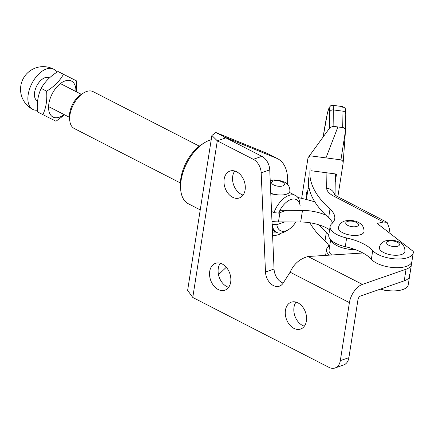 <?xml version="1.0" encoding="UTF-8"?>
<svg xmlns="http://www.w3.org/2000/svg" width="435" height="435" viewBox="0 0 435 435"><rect width="100%" height="100%" fill="white"/><g stroke="black" fill="none" stroke-linecap="round" stroke-linejoin="round"><path stroke-width="0.65" d="M180.655 189.22L180.454 186.441A32.342 18.156 -62.8 0 1 180.851 178.361A32.342 18.156 -62.8 0 1 202.155 144.159L204.526 142.707A35.578 19.972 117.2 0 0 181.096 180.329A35.578 19.972 117.2 0 0 180.655 189.22A35.578 19.972 117.2 0 0 188.398 203.797L200.241 209.877M243.1 195.054A14.23 10.152 70.8 0 1 232.725 176.164A14.23 10.152 70.8 0 1 234.742 170.999M224.161 179.138A14.23 10.152 70.8 0 1 229.968 171.075A14.23 10.152 70.8 0 1 241.12 175.512A14.23 10.152 70.8 0 1 245.117 189.894A14.23 10.152 70.8 0 1 239.31 197.958A14.23 10.152 70.8 0 1 228.157 193.515A14.23 10.152 70.8 0 1 224.161 179.138M304.38 326.158A14.23 10.152 70.8 0 1 294.006 307.268A14.23 10.152 70.8 0 1 296.023 302.102M285.442 310.242A14.23 10.152 70.8 0 1 291.249 302.178A14.23 10.152 70.8 0 1 302.401 306.615A14.23 10.152 70.8 0 1 306.398 320.997A14.23 10.152 70.8 0 1 300.59 329.061A14.23 10.152 70.8 0 1 289.438 324.619A14.23 10.152 70.8 0 1 285.442 310.242M228.658 287.296A14.23 10.152 70.8 0 1 218.283 268.406A14.23 10.152 70.8 0 1 220.3 263.24M209.719 271.38A14.23 10.152 70.8 0 1 215.526 263.316A14.23 10.152 70.8 0 1 226.678 267.753A14.23 10.152 70.8 0 1 230.675 282.136A14.23 10.152 70.8 0 1 224.868 290.199A14.23 10.152 70.8 0 1 213.715 285.757A14.23 10.152 70.8 0 1 209.719 271.38M225.325 137.775L225.384 137.406L215.858 132.517L267.041 153.337A45.278 25.42 -62.8 0 1 268.183 153.859L277.704 158.748A45.278 25.42 -62.8 0 1 287.513 184.331M224.672 137.487L225.384 137.406C224.308 137.427 224.465 137.574 225.863 137.857L261.875 156.339A12.936 9.227 70.8 0 1 269.743 169.878L274.055 269.037A12.936 9.227 -109.2 0 0 283.158 283.103L290.112 272.19L349.408 302.619L340.322 360.653A12.936 9.227 70.8 0 1 335.042 367.988A12.936 9.227 70.8 0 1 328.98 367.368L192.77 297.464L187.632 290.373L211.888 135.481L217.299 140.831L253.311 159.313A12.936 9.227 70.8 0 1 261.179 172.853L265.491 272.011A12.936 9.227 -109.2 0 0 279.422 286.17A12.936 9.227 -109.2 0 0 283.158 283.103M411.374 262.963A21.348 8.956 -171.1 0 1 411.434 264.458L409.618 276.062A21.348 8.956 -171.1 0 1 404.245 280.825L360.566 296.001A3.235 1.816 -62.8 0 0 357.972 299.644L348.886 357.679A12.936 9.227 70.8 0 1 343.606 365.014L335.042 367.988M225.863 137.857L217.299 140.831L192.77 297.464M411.434 264.458A21.348 8.956 -171.1 0 1 406.062 269.221L362.382 284.398A16.171 9.081 -62.8 0 0 349.408 302.619M290.112 272.19C293.783 264.007 299.758 258.781 308.045 256.509L362.915 252.996M215.858 132.517L211.888 135.481M226.282 267.28L218.495 274.686M225.384 137.406L276.562 158.226A45.278 25.42 -62.8 0 1 277.704 158.748M211.22 139.76A35.578 19.972 117.2 0 0 204.526 142.707M337.859 196.745L343.128 163.103A3.235 2.931 -179.1 0 0 343.155 162.88A3.235 2.931 -179.1 0 0 340.382 159.781L311.558 155.996A3.235 2.931 -179.1 0 0 308.404 157.28A3.235 2.931 -179.1 0 0 307.904 158.476L301.662 198.36M333.112 126.324L342.715 127.585L342.97 111.175A48.513 2.599 -82.5 0 0 342.47 106.58C345.917 108.989 345.2 106.194 345.749 114.122A3.235 2.931 -179.1 0 0 342.97 111.175L333.362 109.914L333.112 126.324L329.964 127.585L308.404 157.28M340.926 159.895L345.488 130.701L345.749 114.122M345.466 130.902C345.189 128.744 344.275 127.64 342.715 127.585M335.233 182.221L336.505 174.076L310.889 170.71M308.649 185.038L306.381 199.507A161.717 67.833 8.9 0 1 306.555 191.976M335.314 176.751L335.749 173.973M389.048 232.654L389.613 229.033L387.117 222.367L383.496 222.008L377.145 223.438L413.19 251.343A21.348 8.956 -171.1 0 1 413.25 252.855A21.348 8.956 -171.1 0 1 395.714 258.923A21.348 8.956 -171.1 0 1 372.724 250.609A37.519 15.736 8.9 0 0 363.644 243.959A37.519 15.736 8.9 0 0 346.63 237.983A21.348 8.956 -171.1 0 1 330.132 226.439A21.348 8.956 -171.1 0 1 331.769 223.71A38.813 16.28 8.9 0 0 334.743 218.745A38.813 16.28 8.9 0 0 329.991 209.072A161.717 67.833 -171.1 0 1 310.188 168.769M413.25 252.855L411.885 261.56A21.348 8.956 -171.1 0 1 394.349 267.628A21.348 8.956 -171.1 0 1 371.359 259.309A37.519 15.736 8.9 0 0 362.279 252.659A37.519 15.736 8.9 0 0 345.27 246.683A21.348 8.956 -171.1 0 1 328.773 235.145L330.132 226.439M335.021 173.88A9.7 8.792 0.9 0 1 335.325 176.191L335.037 195.076M309.247 188.698L308.1 188.545M409.553 274.55A21.348 8.956 8.9 0 1 409.618 276.062L408.253 284.762A21.348 8.956 -171.1 0 1 380.32 289.139M328.996 246.074A38.813 16.28 8.9 0 0 324.994 240.979A161.717 67.833 -171.1 0 1 309.84 222.736M332.634 222.872A38.813 16.28 8.9 0 0 328.626 217.772A161.717 67.833 -171.1 0 1 308.828 177.469M318.964 224.851A161.717 67.833 8.9 0 0 326.359 232.279A38.813 16.28 -171.1 0 1 328.811 234.884M329.844 245.025A38.813 16.28 -171.1 0 1 328.137 246.917A21.348 8.956 8.9 0 0 326.5 249.646A21.348 8.956 8.9 0 0 329.317 255.149M271.984 221.371A18.759 7.868 8.9 0 0 278.46 221.91L300.677 221.997A27.166 11.397 -171.1 0 1 329.61 229.8M280.276 210.306L302.494 210.393A27.166 11.397 -171.1 0 1 325.782 215.113M331.03 240.131A18.759 7.868 8.9 0 0 355.384 249.641M314.875 201.9A87.326 36.627 8.9 0 0 297.888 197.523M330.665 239.767L329.056 250.049A18.759 7.868 8.9 0 0 331.671 254.997M364.003 231.746A12.936 5.427 -171.1 0 1 356.053 235.438A12.936 5.427 -171.1 0 1 342.66 232.72A12.936 5.427 -171.1 0 1 338.441 227.744C338.947 225.118 340.387 223.16 342.764 221.877C344.716 220.224 354.057 219.615 358.456 222.502C362.279 224.291 364.128 227.369 364.003 231.746M272.446 232.007A12.936 5.427 8.9 0 0 276.16 232.089M270.76 193.222A12.936 5.427 8.9 0 0 289.868 191.269C289.987 186.898 288.139 183.815 284.321 182.026L278.563 180.204L273.865 179.987L270.211 180.71M272.386 230.621A9.7 4.067 8.9 0 0 273.354 230.675M69.72 120L69.518 117.222A17.465 9.804 -62.8 0 1 81.236 94.39L83.607 92.938A20.701 11.62 117.2 0 0 69.72 120A20.701 11.62 117.2 0 0 74.222 128.483L180.4 182.972M199.301 146.138L93.128 91.649A20.701 11.62 117.2 0 0 86.581 91.502A20.701 11.62 117.2 0 0 83.607 92.938M284.767 221.932L276.818 224.699A17.465 9.804 117.2 0 0 286.012 230.827A17.465 9.804 117.2 0 0 288.525 229.62L286.154 231.072A20.701 11.62 -62.8 0 1 283.18 232.507A20.701 11.62 -62.8 0 1 276.633 232.361A20.701 11.62 -62.8 0 1 272.158 224.264L272.109 224.237M271.549 211.415L273.974 212.661A20.701 11.62 -62.8 0 1 288.992 195.38A20.701 11.62 -62.8 0 1 295.534 195.527A20.701 11.62 -62.8 0 1 300.009 203.618M276.089 194.603L270.787 193.879M288.525 229.62A17.465 9.804 117.2 0 0 295.86 221.98M272.158 224.264L276.818 224.699M300.112 205.63A17.465 9.804 117.2 0 0 290.917 199.502A17.465 9.804 117.2 0 0 278.634 213.096L273.974 212.661M286.589 210.333L278.634 213.096M404.941 251.555A12.936 5.427 -171.1 0 1 396.986 255.253A12.936 5.427 -171.1 0 1 383.599 252.528A12.936 5.427 -171.1 0 1 379.38 247.553C379.885 244.927 381.326 242.975 383.703 241.686C385.649 240.038 394.996 239.424 399.395 242.311C403.218 244.1 405.067 247.183 404.941 251.555M63.461 74.303C59.812 80.915 54.201 86.538 46.616 91.171C47.328 99.974 46.083 107.798 42.88 114.639L37.443 111.849C36.73 103.041 37.975 95.221 41.178 88.381C44.827 81.769 50.438 76.147 58.024 71.514L76.565 80.91L58.024 71.514M75.907 91.54A20.217 11.348 117.2 0 0 67.458 80.393A20.217 11.348 117.2 0 0 52.108 93.96A20.217 11.348 117.2 0 0 50.139 114.236A20.217 11.348 117.2 0 0 64.092 114.557M42.88 114.639L55.984 121.24L64.597 114.818M46.616 91.171L41.178 88.381M76.413 91.796L76.565 80.91M56.757 72.319A22.642 12.707 117.2 0 0 53.532 69.149A22.642 12.707 117.2 0 0 51.482 68.458A22.642 12.707 117.2 0 0 30.309 86.956A22.642 12.707 117.2 0 0 32.853 109.435A22.642 12.707 117.2 0 0 34.903 110.12A22.642 12.707 117.2 0 0 37.345 110.202M49.411 77.941L49.101 77.778A12.936 7.264 117.2 0 0 35.828 87.957A12.936 7.264 117.2 0 0 37.285 100.8L37.6 100.963M253.311 159.313L261.875 156.339M340.322 360.653L348.886 357.679M265.491 272.011L274.055 269.037M261.179 172.853L269.743 169.878M406.062 269.221L404.245 280.825M308.045 256.509L362.382 284.398M267.041 153.337L276.562 158.226M337.913 126.955L325.973 157.889M323.156 136.938L327.408 113.176L329.094 107.597L330.638 105.803L332.862 105.319A48.513 2.599 97.5 0 1 333.362 109.914A3.235 2.931 -179.1 0 0 329.703 112.393A45.278 2.425 -82.5 0 0 323.167 136.933M329.464 128.281L329.703 112.393M345.27 246.683L346.63 237.983M383.496 222.008L333.944 196.234A22.642 9.494 -171.1 0 1 326.669 188.159L326.902 172.815M333.944 196.234A9.7 5.508 -62.5 0 1 337.06 196.326L387.117 222.367M326.669 188.159A9.7 8.792 0.9 0 1 334.738 194.842M328.626 217.772L329.991 209.072M324.994 240.979L326.359 232.279M371.359 259.309L372.724 250.609M279.912 212.65L278.46 221.91M302.494 210.393L300.677 221.997M347.848 225.428A6.471 2.713 8.9 0 0 356.896 226.385A6.471 2.713 8.9 0 0 356.412 222.454A6.471 2.713 8.9 0 0 347.369 221.497A6.471 2.713 8.9 0 0 347.848 225.428M273.713 184.957A6.471 2.713 8.9 0 0 282.755 185.908A6.471 2.713 8.9 0 0 282.277 181.977A6.471 2.713 8.9 0 0 273.229 181.02A6.471 2.713 8.9 0 0 273.713 184.957M388.787 245.242A6.471 2.713 8.9 0 0 397.829 246.199A6.471 2.713 8.9 0 0 397.351 242.262A6.471 2.713 8.9 0 0 388.308 241.311A6.471 2.713 8.9 0 0 388.787 245.242M332.862 105.319L342.47 106.58M345.488 130.701L343.155 162.88M334.352 194.472L337.06 196.326M325.603 255.383L326.5 249.646M281.603 232.937L279.188 234.536L274.545 235.672L272.609 235.721M272.364 230.169L276.633 232.361M289.389 192.373L295.534 195.527M389.82 290.776L385.704 290.526L381.789 289.52M53.532 69.149A22.642 22.642 0 0 0 21.75 82.025A22.642 22.642 0 0 0 32.853 109.435M48.579 106.597L69.524 117.347M60.394 83.574L81.34 94.324"/></g></svg>
